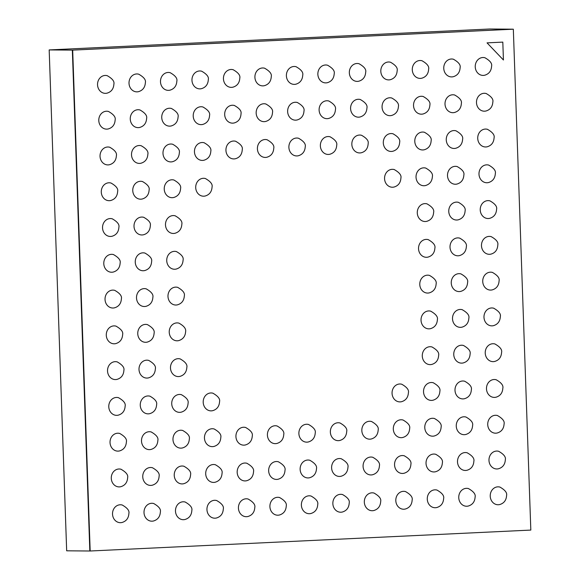 <?xml version="1.0" encoding="UTF-8"?>
<svg xmlns="http://www.w3.org/2000/svg" width="580" height="580" viewBox="0 0 580 580"><rect width="100%" height="100%" fill="white"/><g stroke="black" fill="none" stroke-linecap="round" stroke-linejoin="round"><path stroke-width="0.87" d="M90.175 551L530.823 530.077L513.329 29.188L72.681 50.119L90.175 551L72.34 50.112L512.988 29.188L489.825 29L49.177 49.923L72.34 50.112L89.835 551L66.671 550.812L49.177 49.923M72.681 50.119L513.329 29.188M484.894 75.175A8.954 7.873 -89.5 0 1 475.238 66.838A8.954 7.873 -89.5 0 1 485.054 57.782M486.141 110.954A8.954 7.873 -89.5 0 1 476.485 102.616A8.954 7.873 -89.5 0 1 486.301 93.561M487.396 146.733A8.954 7.873 -89.5 0 1 477.732 138.388A8.954 7.873 -89.5 0 1 487.555 129.34M488.643 182.512A8.954 7.873 -89.5 0 1 478.986 174.167A8.954 7.873 -89.5 0 1 488.802 165.119M489.89 218.283A8.954 7.873 -89.5 0 1 480.233 209.945A8.954 7.873 -89.5 0 1 490.049 200.898M491.144 254.062A8.954 7.873 -89.5 0 1 481.48 245.724A8.954 7.873 -89.5 0 1 491.303 236.669M492.391 289.84A8.954 7.873 -89.5 0 1 482.734 281.503A8.954 7.873 -89.5 0 1 492.55 272.448M493.638 325.619A8.954 7.873 -89.5 0 1 483.981 317.274A8.954 7.873 -89.5 0 1 493.798 308.226M494.892 361.398A8.954 7.873 -89.5 0 1 485.228 353.053A8.954 7.873 -89.5 0 1 495.052 344.005M496.139 397.17A8.954 7.873 -89.5 0 1 486.482 388.832A8.954 7.873 -89.5 0 1 496.299 379.784M497.386 432.948A8.954 7.873 -89.5 0 1 487.729 424.611A8.954 7.873 -89.5 0 1 497.546 415.555M498.64 468.727A8.954 7.873 -89.5 0 1 488.976 460.389A8.954 7.873 -89.5 0 1 498.8 451.334M499.887 504.506A8.954 7.873 -89.5 0 1 490.23 496.168A8.954 7.873 -89.5 0 1 500.047 487.113M453.422 76.669A8.954 7.873 -89.5 0 1 443.758 68.331A8.954 7.873 -89.5 0 1 453.582 59.276M454.669 112.447A8.954 7.873 -89.5 0 1 445.012 104.11A8.954 7.873 -89.5 0 1 454.829 95.055M455.916 148.226A8.954 7.873 -89.5 0 1 446.259 139.889A8.954 7.873 -89.5 0 1 456.076 130.834M457.171 184.005A8.954 7.873 -89.5 0 1 447.506 175.66A8.954 7.873 -89.5 0 1 457.33 166.612M458.417 219.784A8.954 7.873 -89.5 0 1 448.76 211.439A8.954 7.873 -89.5 0 1 458.577 202.391M459.664 255.555A8.954 7.873 -89.5 0 1 450.007 247.218A8.954 7.873 -89.5 0 1 459.824 238.17M460.919 291.334A8.954 7.873 -89.5 0 1 451.254 282.996A8.954 7.873 -89.5 0 1 461.078 273.941M462.166 327.113A8.954 7.873 -89.5 0 1 452.509 318.775A8.954 7.873 -89.5 0 1 462.325 309.72M463.413 362.892A8.954 7.873 -89.5 0 1 453.756 354.547A8.954 7.873 -89.5 0 1 463.572 345.499M464.66 398.67A8.954 7.873 -89.5 0 1 455.003 390.325A8.954 7.873 -89.5 0 1 464.826 381.277M465.914 434.442A8.954 7.873 -89.5 0 1 456.257 426.104A8.954 7.873 -89.5 0 1 466.073 417.056M467.161 470.221A8.954 7.873 -89.5 0 1 457.504 461.883A8.954 7.873 -89.5 0 1 467.321 452.828M468.408 505.999A8.954 7.873 -89.5 0 1 458.751 497.662A8.954 7.873 -89.5 0 1 468.575 488.607M421.943 78.162A8.954 7.873 -89.5 0 1 412.286 69.825A8.954 7.873 -89.5 0 1 422.102 60.777M423.197 113.941A8.954 7.873 -89.5 0 1 413.533 105.603A8.954 7.873 -89.5 0 1 423.357 96.548M424.444 149.72A8.954 7.873 -89.5 0 1 414.787 141.382A8.954 7.873 -89.5 0 1 424.603 132.327M425.691 185.499A8.954 7.873 -89.5 0 1 416.034 177.161A8.954 7.873 -89.5 0 1 425.851 168.106M426.945 221.277A8.954 7.873 -89.5 0 1 417.281 212.932A8.954 7.873 -89.5 0 1 427.105 203.885M428.192 257.049A8.954 7.873 -89.5 0 1 418.535 248.711A8.954 7.873 -89.5 0 1 428.352 239.663M429.439 292.827A8.954 7.873 -89.5 0 1 419.782 284.49A8.954 7.873 -89.5 0 1 429.599 275.442M430.686 328.606A8.954 7.873 -89.5 0 1 421.029 320.269A8.954 7.873 -89.5 0 1 430.853 311.214M431.94 364.385A8.954 7.873 -89.5 0 1 422.284 356.048A8.954 7.873 -89.5 0 1 432.1 346.992M433.188 400.164A8.954 7.873 -89.5 0 1 423.53 391.819A8.954 7.873 -89.5 0 1 433.347 382.771M434.435 435.942A8.954 7.873 -89.5 0 1 424.777 427.598A8.954 7.873 -89.5 0 1 434.601 418.55M435.689 471.714A8.954 7.873 -89.5 0 1 426.032 463.376A8.954 7.873 -89.5 0 1 435.848 454.328M436.936 507.493A8.954 7.873 -89.5 0 1 427.279 499.155A8.954 7.873 -89.5 0 1 437.095 490.1M390.471 79.663A8.954 7.873 -89.5 0 1 380.813 71.318A8.954 7.873 -89.5 0 1 390.63 62.27M391.717 115.434A8.954 7.873 -89.5 0 1 382.06 107.097A8.954 7.873 -89.5 0 1 391.877 98.049M392.972 151.213A8.954 7.873 -89.5 0 1 383.308 142.876A8.954 7.873 -89.5 0 1 393.131 133.821M394.219 186.992A8.954 7.873 -89.5 0 1 384.562 178.654A8.954 7.873 -89.5 0 1 394.378 169.599M401.715 401.657A8.954 7.873 -89.5 0 1 392.058 393.32A8.954 7.873 -89.5 0 1 401.875 384.264M402.962 437.436A8.954 7.873 -89.5 0 1 393.305 429.091A8.954 7.873 -89.5 0 1 403.122 420.043M404.209 473.215A8.954 7.873 -89.5 0 1 394.552 464.87A8.954 7.873 -89.5 0 1 404.376 455.822M405.463 508.986A8.954 7.873 -89.5 0 1 395.807 500.649A8.954 7.873 -89.5 0 1 405.623 491.601M358.998 81.156A8.954 7.873 -89.5 0 1 349.334 72.812A8.954 7.873 -89.5 0 1 359.158 63.764M360.245 116.935A8.954 7.873 -89.5 0 1 350.588 108.59A8.954 7.873 -89.5 0 1 360.405 99.543M361.492 152.707A8.954 7.873 -89.5 0 1 351.835 144.369A8.954 7.873 -89.5 0 1 361.652 135.321M371.49 438.929A8.954 7.873 -89.5 0 1 361.833 430.592A8.954 7.873 -89.5 0 1 371.649 421.537M372.737 474.708A8.954 7.873 -89.5 0 1 363.08 466.363A8.954 7.873 -89.5 0 1 372.897 457.315M373.984 510.487A8.954 7.873 -89.5 0 1 364.327 502.142A8.954 7.873 -89.5 0 1 374.151 493.094M327.519 82.65A8.954 7.873 -89.5 0 1 317.862 74.312A8.954 7.873 -89.5 0 1 327.678 65.257M328.766 118.429A8.954 7.873 -89.5 0 1 319.109 110.084A8.954 7.873 -89.5 0 1 328.933 101.036M330.02 154.207A8.954 7.873 -89.5 0 1 320.363 145.863A8.954 7.873 -89.5 0 1 330.18 136.815M340.01 440.423A8.954 7.873 -89.5 0 1 330.353 432.086A8.954 7.873 -89.5 0 1 340.177 423.03M341.265 476.202A8.954 7.873 -89.5 0 1 331.608 467.864A8.954 7.873 -89.5 0 1 341.424 458.809M342.512 511.98A8.954 7.873 -89.5 0 1 332.855 503.636A8.954 7.873 -89.5 0 1 342.671 494.588M296.046 84.144A8.954 7.873 -89.5 0 1 286.389 75.806A8.954 7.873 -89.5 0 1 296.206 66.751M297.293 119.922A8.954 7.873 -89.5 0 1 287.637 111.585A8.954 7.873 -89.5 0 1 297.453 102.529M298.54 155.701A8.954 7.873 -89.5 0 1 288.883 147.356A8.954 7.873 -89.5 0 1 298.707 138.308M308.538 441.916A8.954 7.873 -89.5 0 1 298.881 433.579A8.954 7.873 -89.5 0 1 308.698 424.524M309.785 477.695A8.954 7.873 -89.5 0 1 300.128 469.358A8.954 7.873 -89.5 0 1 309.952 460.302M311.039 513.474A8.954 7.873 -89.5 0 1 301.382 505.137A8.954 7.873 -89.5 0 1 311.199 496.081M264.567 85.637A8.954 7.873 -89.5 0 1 254.91 77.299A8.954 7.873 -89.5 0 1 264.734 68.244M265.821 121.416A8.954 7.873 -89.5 0 1 256.164 113.078A8.954 7.873 -89.5 0 1 265.981 104.023M267.068 157.194A8.954 7.873 -89.5 0 1 257.411 148.857A8.954 7.873 -89.5 0 1 267.228 139.802M277.066 443.41A8.954 7.873 -89.5 0 1 267.409 435.072A8.954 7.873 -89.5 0 1 277.226 426.024M278.313 479.189A8.954 7.873 -89.5 0 1 268.656 470.851A8.954 7.873 -89.5 0 1 278.473 461.796M279.56 514.967A8.954 7.873 -89.5 0 1 269.903 506.63A8.954 7.873 -89.5 0 1 279.727 497.575M233.095 87.13A8.954 7.873 -89.5 0 1 223.438 78.793A8.954 7.873 -89.5 0 1 233.254 69.745M234.342 122.909A8.954 7.873 -89.5 0 1 224.685 114.572A8.954 7.873 -89.5 0 1 234.508 105.516M235.596 158.688A8.954 7.873 -89.5 0 1 225.939 150.35A8.954 7.873 -89.5 0 1 235.755 141.295M245.587 444.911A8.954 7.873 -89.5 0 1 235.929 436.566A8.954 7.873 -89.5 0 1 245.753 427.518M246.841 480.682A8.954 7.873 -89.5 0 1 237.176 472.345A8.954 7.873 -89.5 0 1 247 463.297M248.088 516.461A8.954 7.873 -89.5 0 1 238.431 508.123A8.954 7.873 -89.5 0 1 248.247 499.068M201.623 88.631A8.954 7.873 -89.5 0 1 191.965 80.286A8.954 7.873 -89.5 0 1 201.782 71.239M202.869 124.403A8.954 7.873 -89.5 0 1 193.213 116.065A8.954 7.873 -89.5 0 1 203.029 107.017M204.117 160.181A8.954 7.873 -89.5 0 1 194.46 151.844A8.954 7.873 -89.5 0 1 204.283 142.789M205.371 195.96A8.954 7.873 -89.5 0 1 195.714 187.623A8.954 7.873 -89.5 0 1 205.53 178.567M212.867 410.625A8.954 7.873 -89.5 0 1 203.203 402.288A8.954 7.873 -89.5 0 1 213.027 393.233M214.114 446.404A8.954 7.873 -89.5 0 1 204.457 438.06A8.954 7.873 -89.5 0 1 214.274 429.012M215.361 482.183A8.954 7.873 -89.5 0 1 205.704 473.838A8.954 7.873 -89.5 0 1 215.528 464.79M216.615 517.954A8.954 7.873 -89.5 0 1 206.951 509.617A8.954 7.873 -89.5 0 1 216.775 500.569M170.143 90.125A8.954 7.873 -89.5 0 1 160.486 81.78A8.954 7.873 -89.5 0 1 170.31 72.732M171.397 125.903A8.954 7.873 -89.5 0 1 161.74 117.559A8.954 7.873 -89.5 0 1 171.557 108.511M172.644 161.675A8.954 7.873 -89.5 0 1 162.987 153.338A8.954 7.873 -89.5 0 1 172.804 144.29M173.891 197.454A8.954 7.873 -89.5 0 1 164.234 189.116A8.954 7.873 -89.5 0 1 174.058 180.061M175.145 233.232A8.954 7.873 -89.5 0 1 165.488 224.895A8.954 7.873 -89.5 0 1 175.305 215.84M176.393 269.011A8.954 7.873 -89.5 0 1 166.735 260.674A8.954 7.873 -89.5 0 1 176.552 251.618M177.639 304.79A8.954 7.873 -89.5 0 1 167.982 296.445A8.954 7.873 -89.5 0 1 177.806 287.397M178.894 340.562A8.954 7.873 -89.5 0 1 169.229 332.224A8.954 7.873 -89.5 0 1 179.053 323.176M180.141 376.34A8.954 7.873 -89.5 0 1 170.484 368.003A8.954 7.873 -89.5 0 1 180.3 358.947M181.388 412.119A8.954 7.873 -89.5 0 1 171.731 403.782A8.954 7.873 -89.5 0 1 181.554 394.726M182.642 447.898A8.954 7.873 -89.5 0 1 172.978 439.56A8.954 7.873 -89.5 0 1 182.801 430.505M183.889 483.676A8.954 7.873 -89.5 0 1 174.232 475.332A8.954 7.873 -89.5 0 1 184.049 466.284M185.136 519.455A8.954 7.873 -89.5 0 1 175.479 511.111A8.954 7.873 -89.5 0 1 185.303 502.062M138.671 91.618A8.954 7.873 -89.5 0 1 129.014 83.281A8.954 7.873 -89.5 0 1 138.83 74.225M139.918 127.397A8.954 7.873 -89.5 0 1 130.261 119.052A8.954 7.873 -89.5 0 1 140.084 110.004M141.172 163.176A8.954 7.873 -89.5 0 1 131.515 154.831A8.954 7.873 -89.5 0 1 141.332 145.783M142.419 198.947A8.954 7.873 -89.5 0 1 132.762 190.61A8.954 7.873 -89.5 0 1 142.578 181.562M143.666 234.726A8.954 7.873 -89.5 0 1 134.009 226.388A8.954 7.873 -89.5 0 1 143.833 217.333M144.92 270.505A8.954 7.873 -89.5 0 1 135.256 262.167A8.954 7.873 -89.5 0 1 145.08 253.112M146.167 306.284A8.954 7.873 -89.5 0 1 136.51 297.939A8.954 7.873 -89.5 0 1 146.327 288.891M147.414 342.062A8.954 7.873 -89.5 0 1 137.757 333.717A8.954 7.873 -89.5 0 1 147.581 324.669M148.668 377.834A8.954 7.873 -89.5 0 1 139.004 369.496A8.954 7.873 -89.5 0 1 148.828 360.448M149.916 413.613A8.954 7.873 -89.5 0 1 140.258 405.275A8.954 7.873 -89.5 0 1 150.075 396.22M151.162 449.391A8.954 7.873 -89.5 0 1 141.506 441.054A8.954 7.873 -89.5 0 1 151.329 431.998M152.417 485.17A8.954 7.873 -89.5 0 1 142.752 476.833A8.954 7.873 -89.5 0 1 152.576 467.777M153.664 520.949A8.954 7.873 -89.5 0 1 144.007 512.604A8.954 7.873 -89.5 0 1 153.823 503.556M107.199 93.112A8.954 7.873 -89.5 0 1 97.541 84.774A8.954 7.873 -89.5 0 1 107.358 75.719M108.446 128.891A8.954 7.873 -89.5 0 1 98.788 120.553A8.954 7.873 -89.5 0 1 108.605 111.498M109.693 164.669A8.954 7.873 -89.5 0 1 100.035 156.325A8.954 7.873 -89.5 0 1 109.859 147.276M110.947 200.448A8.954 7.873 -89.5 0 1 101.282 192.103A8.954 7.873 -89.5 0 1 111.106 183.055M112.194 236.219A8.954 7.873 -89.5 0 1 102.537 227.882A8.954 7.873 -89.5 0 1 112.353 218.834M113.441 271.998A8.954 7.873 -89.5 0 1 103.784 263.661A8.954 7.873 -89.5 0 1 113.607 254.606M114.695 307.777A8.954 7.873 -89.5 0 1 105.031 299.439A8.954 7.873 -89.5 0 1 114.854 290.384M115.942 343.556A8.954 7.873 -89.5 0 1 106.285 335.211A8.954 7.873 -89.5 0 1 116.101 326.163M117.189 379.334A8.954 7.873 -89.5 0 1 107.532 370.99A8.954 7.873 -89.5 0 1 117.356 361.942M118.443 415.106A8.954 7.873 -89.5 0 1 108.779 406.768A8.954 7.873 -89.5 0 1 118.603 397.721M119.69 450.885A8.954 7.873 -89.5 0 1 110.033 442.547A8.954 7.873 -89.5 0 1 119.85 433.492M120.937 486.663A8.954 7.873 -89.5 0 1 111.28 478.326A8.954 7.873 -89.5 0 1 121.104 469.271M122.191 522.442A8.954 7.873 -89.5 0 1 112.527 514.105A8.954 7.873 -89.5 0 1 122.351 505.049M503.433 60.001L487.04 42.862L503.433 60.001L502.809 42.115L487.07 42.862L502.809 42.115M484.793 75.204C489.034 73.914 491.303 70.898 491.593 66.142C492.246 63.43 490.027 60.632 484.931 57.753M486.04 110.983C490.281 109.693 492.55 106.676 492.848 101.921C493.493 99.202 491.274 96.41 486.185 93.525M487.294 146.754C491.536 145.471 493.798 142.448 494.095 137.699C494.747 134.981 492.522 132.182 487.432 129.304M488.541 182.533C492.783 181.25 495.052 178.227 495.342 173.478C495.994 170.759 493.776 167.961 488.679 165.082M489.788 218.312C494.029 217.021 496.299 214.006 496.596 209.249C497.241 206.538 495.023 203.739 489.933 200.861M491.042 254.091C495.313 252.851 497.575 249.733 497.828 244.753C498.387 242.128 496.168 239.424 491.18 236.64M492.289 289.869C496.531 288.579 498.8 285.563 499.09 280.807C499.742 278.095 497.524 275.297 492.427 272.419M493.536 325.641C497.778 324.358 500.047 321.334 500.344 316.586C500.989 313.867 498.771 311.076 493.682 308.19M494.791 361.42C499.032 360.137 501.294 357.113 501.591 352.364C502.244 349.646 500.018 346.847 494.928 343.969M496.038 397.199C500.279 395.915 502.548 392.892 502.838 388.143C503.491 385.424 501.272 382.626 496.175 379.748M497.285 432.977C501.526 431.687 503.795 428.671 504.092 423.915C504.738 421.203 502.519 418.405 497.43 415.526M498.539 468.756C502.78 467.465 505.042 464.45 505.339 459.693C505.985 456.982 503.766 454.184 498.677 451.305M499.786 504.527C504.027 503.244 506.296 500.228 506.587 495.472C507.239 492.753 505.021 489.962 499.924 487.077M453.321 76.698C457.562 75.407 459.824 72.391 460.121 67.635C460.774 64.924 458.548 62.125 453.459 59.247M454.568 112.476C458.809 111.186 461.078 108.17 461.368 103.414C462.021 100.703 459.802 97.904 454.705 95.026M455.815 148.248C460.056 146.965 462.325 143.941 462.623 139.193C463.268 136.474 461.049 133.683 455.96 130.797M457.069 184.027C461.31 182.743 463.572 179.72 463.87 174.971C464.522 172.253 462.296 169.454 457.207 166.576M458.316 219.805C462.557 218.522 464.826 215.499 465.116 210.75C465.769 208.031 463.55 205.233 458.454 202.355M459.563 255.584C463.804 254.294 466.073 251.278 466.371 246.522C467.016 243.81 464.798 241.012 459.708 238.133M460.817 291.363C465.059 290.072 467.321 287.056 467.618 282.3C468.27 279.589 466.045 276.79 460.955 273.912M462.064 327.142C466.305 325.851 468.575 322.835 468.865 318.079C469.517 315.368 467.299 312.569 462.202 309.691M463.311 362.913C467.552 361.63 469.822 358.607 470.119 353.858C470.764 351.139 468.546 348.348 463.456 345.462M464.565 398.692C468.807 397.409 471.069 394.385 471.366 389.637C472.011 386.918 469.793 384.12 464.703 381.241M465.812 434.471C470.054 433.188 472.323 430.164 472.613 425.415C473.265 422.697 471.047 419.898 465.95 417.02M467.06 470.25C471.301 468.959 473.57 465.943 473.867 461.187C474.512 458.476 472.294 455.677 467.204 452.799M468.314 506.028C472.555 504.738 474.817 501.722 475.114 496.966C475.76 494.254 473.541 491.456 468.451 488.577M421.841 78.191C426.083 76.908 428.352 73.885 428.649 69.136C429.294 66.417 427.076 63.619 421.986 60.74M423.096 113.97C427.337 112.679 429.599 109.663 429.896 104.907C430.548 102.196 428.323 99.397 423.233 96.519M424.342 149.749C428.584 148.458 430.853 145.442 431.143 140.686C431.796 137.975 429.577 135.176 424.48 132.298M425.589 185.52C429.831 184.237 432.1 181.214 432.397 176.465C433.042 173.746 430.824 170.955 425.735 168.069M426.844 221.299C431.085 220.016 433.347 216.993 433.644 212.244C434.297 209.525 432.071 206.726 426.982 203.848M428.091 257.078C432.332 255.794 434.601 252.771 434.891 248.023C435.544 245.304 433.325 242.505 428.228 239.627M429.338 292.856C433.579 291.566 435.848 288.55 436.146 283.794C436.791 281.082 434.572 278.284 429.483 275.406M430.592 328.635C434.833 327.345 437.095 324.329 437.392 319.573C438.038 316.861 435.819 314.063 430.73 311.185M431.839 364.414C436.08 363.123 438.349 360.107 438.639 355.351C439.292 352.64 437.074 349.841 431.977 346.963M433.086 400.185C437.327 398.902 439.596 395.879 439.894 391.13C440.539 388.411 438.321 385.613 433.231 382.735M434.34 435.964C438.582 434.681 440.843 431.658 441.141 426.909C441.786 424.19 439.567 421.392 434.478 418.513M435.587 471.743C439.828 470.46 442.098 467.436 442.388 462.68C443.04 459.969 440.814 457.171 435.725 454.292M436.834 507.522C441.075 506.231 443.345 503.215 443.642 498.459C444.287 495.748 442.069 492.949 436.979 490.071M390.369 79.685C394.61 78.401 396.879 75.378 397.17 70.629C397.822 67.911 395.603 65.112 390.507 62.234M391.616 115.463C395.857 114.18 398.126 111.157 398.424 106.401C399.069 103.69 396.851 100.891 391.761 98.013M392.87 151.242C397.111 149.952 399.373 146.936 399.671 142.18C400.316 139.468 398.098 136.67 393.008 133.791M394.117 187.021C398.358 185.731 400.628 182.715 400.918 177.958C401.57 175.247 399.352 172.448 394.255 169.57M401.614 401.686C405.855 400.396 408.124 397.38 408.414 392.624C409.067 389.912 406.841 387.114 401.751 384.236M402.861 437.458C407.102 436.174 409.371 433.151 409.668 428.402C410.314 425.684 408.095 422.885 403.006 420.007M404.115 473.236C408.356 471.953 410.618 468.93 410.915 464.181C411.561 461.462 409.342 458.664 404.253 455.786M405.362 509.015C409.603 507.732 411.873 504.709 412.162 499.953C412.815 497.241 410.589 494.443 405.5 491.564M358.897 81.178C363.138 79.895 365.4 76.872 365.697 72.123C366.35 69.404 364.124 66.613 359.035 63.727M360.144 116.957C364.385 115.674 366.654 112.65 366.944 107.902C367.597 105.183 365.378 102.385 360.281 99.506M361.391 152.736C365.668 151.496 367.93 148.386 368.184 143.398C368.742 140.78 366.524 138.076 361.536 135.285M371.388 438.959C375.63 437.668 377.899 434.652 378.189 429.896C378.841 427.177 376.616 424.386 371.526 421.5M372.635 474.73C376.877 473.447 379.146 470.423 379.443 465.675C380.088 462.956 377.87 460.158 372.78 457.279M373.89 510.509C378.131 509.225 380.393 506.202 380.69 501.453C381.336 498.735 379.117 495.936 374.027 493.058M327.417 82.679C331.658 81.389 333.928 78.372 334.225 73.617C334.87 70.898 332.652 68.106 327.562 65.221M328.671 118.45C332.913 117.167 335.175 114.144 335.472 109.395C336.117 106.676 333.899 103.878 328.809 101M329.918 154.229C334.16 152.946 336.429 149.923 336.719 145.174C337.371 142.455 335.146 139.657 330.056 136.778M339.916 440.452C344.157 439.161 346.419 436.146 346.717 431.389C347.362 428.678 345.144 425.879 340.054 423.001M341.163 476.231C345.404 474.94 347.674 471.924 347.964 467.168C348.616 464.45 346.39 461.658 341.301 458.773M342.41 512.002C346.651 510.719 348.921 507.696 349.218 502.947C349.863 500.228 347.645 497.437 342.555 494.551M295.945 84.172C300.186 82.882 302.455 79.866 302.745 75.11C303.398 72.398 301.172 69.6 296.083 66.722M297.192 119.951C301.433 118.661 303.702 115.645 304 110.889C304.645 108.17 302.426 105.379 297.337 102.493M298.446 155.723C302.688 154.44 304.95 151.416 305.247 146.667C305.892 143.949 303.673 141.15 298.584 138.272M308.437 441.946C312.678 440.655 314.947 437.639 315.244 432.883C315.89 430.172 313.671 427.373 308.582 424.495M309.691 477.724C313.932 476.434 316.194 473.418 316.492 468.662C317.137 465.95 314.918 463.152 309.829 460.274M310.938 513.496C315.179 512.212 317.449 509.197 317.738 504.44C318.391 501.722 316.165 498.93 311.076 496.045M264.473 85.666C268.714 84.375 270.976 81.359 271.273 76.603C271.918 73.892 269.7 71.094 264.611 68.215M265.72 121.445C269.961 120.154 272.23 117.138 272.52 112.382C273.173 109.671 270.947 106.872 265.857 103.994M266.967 157.216C271.208 155.933 273.477 152.917 273.774 148.161C274.42 145.442 272.201 142.651 267.112 139.766M276.964 443.439C281.206 442.156 283.475 439.132 283.765 434.384C284.418 431.665 282.192 428.866 277.102 425.988M278.212 479.218C282.453 477.927 284.722 474.911 285.019 470.155C285.664 467.444 283.446 464.645 278.356 461.767M279.466 514.996C283.707 513.706 285.969 510.69 286.266 505.934C286.911 503.223 284.693 500.424 279.603 497.546M232.993 87.159C237.235 85.876 239.504 82.853 239.801 78.104C240.446 75.386 238.228 72.587 233.138 69.709M234.248 122.938C238.518 121.699 240.78 118.588 241.033 113.6C241.592 110.976 239.373 108.272 234.385 105.487M235.494 158.717C239.772 157.477 242.034 154.36 242.28 149.379C242.839 146.754 240.627 144.05 235.632 141.266M245.492 444.933C249.733 443.649 251.995 440.626 252.293 435.877C252.938 433.159 250.719 430.36 245.63 427.482M246.739 480.711C250.981 479.428 253.25 476.405 253.54 471.649C254.192 468.937 251.966 466.139 246.877 463.26M247.986 516.49C252.227 515.199 254.497 512.183 254.794 507.427C255.439 504.716 253.221 501.917 248.131 499.039M201.521 88.653C205.762 87.37 208.031 84.347 208.321 79.598C208.974 76.879 206.748 74.081 201.659 71.202M202.768 124.432C207.009 123.149 209.279 120.125 209.576 115.369C210.221 112.658 208.002 109.859 202.913 106.981M204.022 160.21C208.263 158.92 210.525 155.904 210.823 151.148C211.468 148.436 209.249 145.638 204.16 142.76M205.269 195.989C209.511 194.699 211.78 191.683 212.07 186.927C212.722 184.215 210.496 181.417 205.407 178.538M212.766 410.654C217.007 409.364 219.276 406.348 219.566 401.592C220.219 398.88 217.993 396.082 212.904 393.204M214.013 446.426C218.254 445.143 220.523 442.12 220.82 437.371C221.466 434.652 219.247 431.853 214.158 428.975M215.267 482.205C219.501 480.921 221.77 477.898 222.067 473.149C222.713 470.431 220.494 467.632 215.405 464.754M216.514 517.984C220.755 516.693 223.024 513.677 223.314 508.928C223.967 506.209 221.741 503.411 216.652 500.533M170.049 90.147C174.29 88.863 176.552 85.84 176.849 81.091C177.494 78.372 175.276 75.574 170.186 72.696M171.296 125.925C175.537 124.642 177.806 121.619 178.096 116.87C178.749 114.151 176.523 111.353 171.434 108.475M172.543 161.704C176.784 160.421 179.053 157.397 179.35 152.641C179.996 149.93 177.777 147.131 172.688 144.253M173.797 197.483C178.038 196.192 180.3 193.176 180.597 188.42C181.243 185.709 179.024 182.91 173.935 180.032M175.044 233.262C179.285 231.971 181.554 228.955 181.844 224.199C182.497 221.487 180.271 218.689 175.182 215.811M176.291 269.033C180.532 267.75 182.801 264.726 183.099 259.978C183.744 257.259 181.525 254.468 176.436 251.582M177.545 304.812C181.786 303.529 184.049 300.505 184.346 295.757C184.991 293.038 182.772 290.239 177.683 287.361M178.792 340.59C183.004 339.256 185.274 336.327 185.6 331.811C186.245 328.824 184.019 325.938 178.93 323.14M180.039 376.369C184.28 375.079 186.55 372.063 186.847 367.307C187.492 364.595 185.274 361.797 180.184 358.918M181.293 412.148C185.528 410.858 187.797 407.841 188.094 403.086C188.739 400.374 186.521 397.575 181.431 394.697M182.541 447.927C186.782 446.636 189.051 443.62 189.341 438.864C189.993 436.146 187.768 433.354 182.678 430.469M183.787 483.698C188.029 482.415 190.298 479.392 190.595 474.643C191.24 471.924 189.022 469.126 183.932 466.248M185.034 519.477C189.276 518.194 191.545 515.171 191.842 510.414C192.487 507.703 190.269 504.904 185.179 502.026M138.569 91.647C142.81 90.357 145.08 87.341 145.377 82.585C146.022 79.866 143.804 77.075 138.714 74.189M139.823 127.419C144.065 126.135 146.327 123.112 146.624 118.363C147.269 115.645 145.051 112.846 139.961 109.968M141.071 163.197C145.312 161.914 147.581 158.891 147.871 154.142C148.524 151.424 146.298 148.625 141.208 145.747M142.317 198.976C146.559 197.686 148.828 194.67 149.125 189.914C149.77 187.202 147.552 184.404 142.463 181.525M143.572 234.755C147.842 233.515 150.104 230.398 150.358 225.417C150.916 222.792 148.697 220.088 143.709 217.304M144.819 270.534C149.06 269.243 151.329 266.227 151.619 261.471C152.272 258.76 150.046 255.961 144.957 253.083M146.066 306.305C150.307 305.022 152.576 301.999 152.874 297.25C153.519 294.531 151.3 291.74 146.211 288.855M147.32 342.084C151.554 340.801 153.823 337.777 154.12 333.029C154.766 330.31 152.547 327.512 147.458 324.633M148.567 377.863C152.808 376.579 155.077 373.556 155.368 368.808C156.02 366.089 153.794 363.29 148.705 360.412M149.814 413.641C154.055 412.351 156.325 409.335 156.622 404.579C157.267 401.867 155.049 399.069 149.959 396.191M151.061 449.42C155.302 448.13 157.571 445.114 157.869 440.358C158.514 437.646 156.296 434.848 151.206 431.97M152.315 485.199C156.556 483.909 158.826 480.892 159.116 476.137C159.768 473.418 157.542 470.626 152.453 467.741M153.562 520.971C157.803 519.687 160.073 516.664 160.37 511.915C161.015 509.197 158.797 506.398 153.707 503.52M107.097 93.141C111.338 91.85 113.607 88.834 113.897 84.078C114.55 81.367 112.324 78.568 107.235 75.69M108.344 128.919C112.585 127.629 114.854 124.613 115.152 119.857C115.797 117.138 113.578 114.347 108.489 111.462M109.598 164.691C113.84 163.408 116.101 160.385 116.399 155.636C117.044 152.917 114.825 150.118 109.736 147.24M110.845 200.47C115.087 199.186 117.356 196.163 117.646 191.414C118.298 188.696 116.072 185.897 110.983 183.019M112.092 236.249C116.334 234.958 118.603 231.942 118.9 227.186C119.545 224.475 117.327 221.676 112.237 218.798M113.339 272.027C117.581 270.737 119.85 267.721 120.147 262.965C120.792 260.253 118.574 257.455 113.484 254.576M114.593 307.806C118.835 306.515 121.104 303.5 121.394 298.743C122.046 296.032 119.821 293.233 114.731 290.355M115.84 343.577C120.082 342.294 122.351 339.271 122.648 334.522C123.293 331.803 121.075 329.012 115.985 326.127M117.087 379.356C121.329 378.073 123.598 375.05 123.895 370.301C124.54 367.582 122.322 364.784 117.232 361.906M118.342 415.135C122.583 413.852 124.852 410.828 125.142 406.08C125.795 403.361 123.569 400.562 118.479 397.684M119.589 450.914C123.83 449.623 126.099 446.607 126.397 441.851C127.042 439.14 124.823 436.341 119.734 433.463M120.836 486.692C125.077 485.402 127.346 482.386 127.644 477.63C128.289 474.918 126.07 472.12 120.981 469.242M122.09 522.464C126.331 521.181 128.6 518.165 128.891 513.409C129.543 510.69 127.317 507.899 122.228 505.013"/></g></svg>
